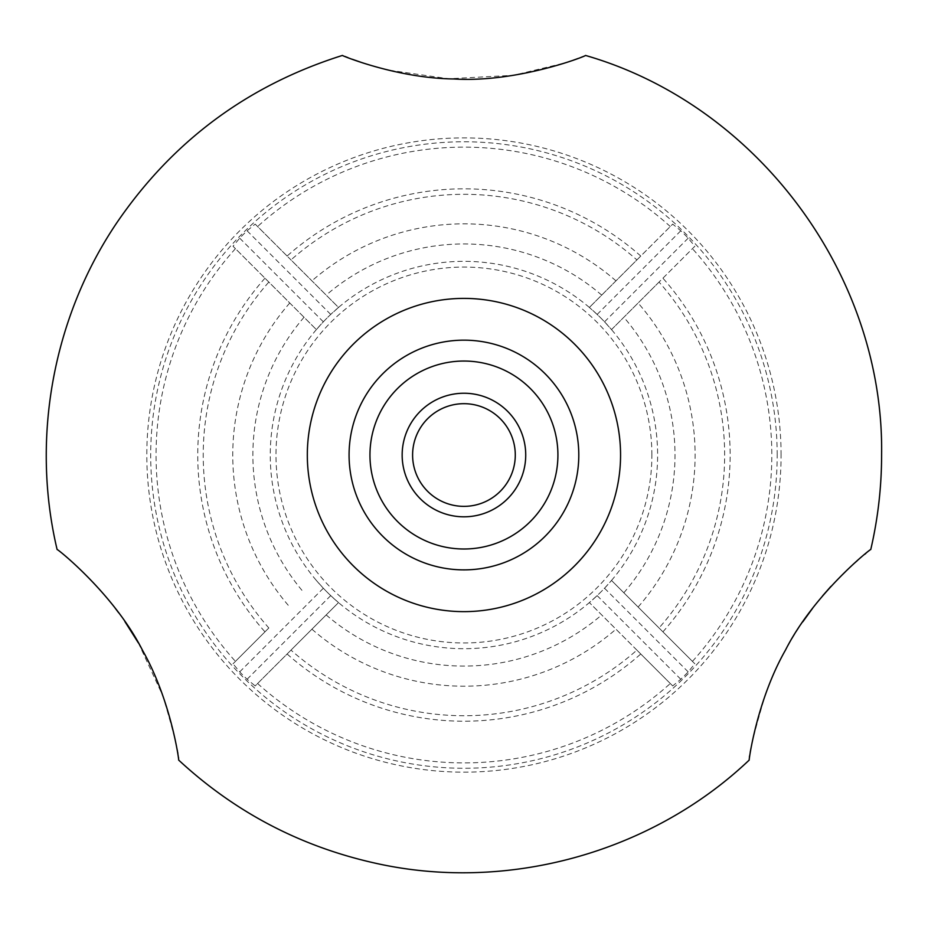 <?xml version="1.0" encoding="UTF-8"?>
<svg xmlns="http://www.w3.org/2000/svg" width="928" height="928" viewBox="0 0 928 928"><rect width="100%" height="100%" fill="white"/><g stroke="black" fill="none" stroke-linecap="round" stroke-linejoin="round"><path stroke-width="0.7" stroke-dasharray="4.64 3.48" d="M338.511 602.597L290.998 650.122A260.722 260.722 0 0 0 636.886 650.122L672.707 685.931L680.792 679.261A311.947 311.947 0 0 0 688.182 671.884L694.852 663.787L611.517 580.452L659.031 627.966A260.722 260.722 0 0 0 659.031 282.077L694.852 246.256L688.182 238.171A311.947 311.947 0 0 0 680.792 230.782L672.707 224.112L589.373 307.446L636.886 259.921A260.722 260.722 0 0 0 290.998 259.921L338.511 307.446A193.674 193.674 0 0 0 316.367 329.591L323.35 321.819A193.674 193.674 0 0 1 330.728 314.43L338.511 307.446L255.177 224.112L247.08 230.782A311.947 311.947 0 0 0 239.702 238.171L233.021 246.256L316.367 329.591L268.842 282.077A260.722 260.722 0 0 0 268.842 627.966L233.021 663.787L239.702 671.884A311.947 311.947 0 0 0 247.08 679.261L255.177 685.931L338.511 602.597L330.728 595.614A193.674 193.674 0 0 1 323.35 588.236L316.367 580.452A193.674 193.674 0 0 0 611.517 580.452L604.534 588.236A193.674 193.674 0 0 1 597.145 595.614L589.373 602.597L672.707 685.931M636.886 650.122L589.373 602.597M659.031 282.077L611.517 329.591A193.674 193.674 0 0 0 589.373 307.446L597.145 314.43A193.674 193.674 0 0 1 604.534 321.819L611.517 329.591L694.852 246.256M651.885 455.022A187.943 187.943 0 0 0 369.97 292.25A187.943 187.943 0 0 0 369.97 617.793A187.943 187.943 0 0 0 651.885 455.022M659.031 627.966L694.852 663.787M777.188 455.022A313.246 313.246 0 0 0 231.455 245.085A313.246 313.246 0 0 0 351.468 747.376A313.246 313.246 0 0 0 777.188 455.022M268.842 282.077L233.021 246.256M255.177 224.112L290.998 259.921M636.886 259.921L672.707 224.112M290.998 650.122L255.177 685.931M268.842 627.966L233.021 663.787M525.724 455.022A61.782 61.782 0 0 0 433.051 401.522A61.782 61.782 0 0 0 433.051 508.532A61.782 61.782 0 0 0 525.724 455.022M781.074 455.022A317.132 317.132 0 0 0 305.37 180.38A317.132 317.132 0 0 0 305.37 729.663A317.132 317.132 0 0 0 781.074 455.022M138.376 642.918L162.992 696.151C174.58 735.765 179.812 757.074 178.675 760.09M57.107 549.527C56.19 548.947 87.557 571.741 115.13 608.084M118.633 612.747L124.862 621.505M749.198 760.09C748.061 757.109 753.292 735.8 764.892 696.151C773.929 670.55 786.561 645.76 802.801 621.806M812.661 608.2L822.626 595.811M830.908 586.392L853.261 564.201M857.507 560.454L865.058 554.086M865.824 553.459L870.766 549.527M585.51 55.448L565.523 62.791L513.428 75.319L448.526 78.764L387.278 69.925L363.335 63.104M352.199 59.241L347.919 57.629M344.856 56.446L342.989 55.692M620.565 455.022A156.623 156.623 0 0 0 385.63 319.383A156.623 156.623 0 0 0 385.63 590.66A156.623 156.623 0 0 0 620.565 455.022M515.284 455.022A51.342 51.342 0 0 0 463.942 403.68A51.342 51.342 0 0 0 412.6 455.022A51.342 51.342 0 0 0 463.942 506.363A51.342 51.342 0 0 0 515.284 455.022M326.18 614.928A211.062 211.062 0 0 0 601.704 614.928M247.08 679.261L330.728 595.614M611.517 580.452A193.674 193.674 0 0 0 611.517 329.591M316.367 329.591A193.674 193.674 0 0 0 316.367 580.452M589.373 307.446A193.674 193.674 0 0 0 338.511 307.446M623.848 592.783A211.062 211.062 0 0 0 623.848 317.26M670.283 226.525A307.876 307.876 0 0 0 257.59 226.525M692.439 661.374A307.876 307.876 0 0 0 692.439 248.681M257.59 683.518A307.876 307.876 0 0 0 670.283 683.518M235.445 248.681A307.876 307.876 0 0 0 235.445 661.374M323.35 588.236L239.702 671.884M688.182 671.884L604.534 588.236M597.145 595.614L680.792 679.261M615.96 280.848A231.188 231.188 0 0 0 311.924 280.848M601.704 295.116A211.062 211.062 0 0 0 326.18 295.116M311.924 629.196A231.188 231.188 0 0 0 615.96 629.196M289.768 303.004A231.188 231.188 0 0 0 289.768 607.04M304.036 317.26A211.062 211.062 0 0 0 304.036 592.783M640.761 256.047A266.197 266.197 0 0 0 287.112 256.047M287.112 653.996A266.197 266.197 0 0 0 640.761 653.996M264.967 278.191A266.197 266.197 0 0 0 264.967 631.852M239.702 238.171L323.35 321.819M330.728 314.43L247.08 230.782M680.792 230.782L597.145 314.43M604.534 321.819L688.182 238.171M662.917 631.852A266.197 266.197 0 0 0 662.917 278.191M638.104 607.04A231.188 231.188 0 0 0 638.104 303.004"/><path stroke-width="1.39" d="M620.565 455.022A156.623 156.623 0 0 0 385.63 319.383A156.623 156.623 0 0 0 385.63 590.66A156.623 156.623 0 0 0 620.565 455.022M178.675 760.09C179.232 761.668 171.344 700.976 142.506 650.284C113.924 593.607 56.295 547.903 57.107 549.527C30.833 438.7 52.896 317.608 116.557 223.149C172.469 141.172 247.741 85.272 342.374 55.448C340.727 55.112 396.279 78.288 453.989 78.973C518.01 82.952 587.192 55.622 585.51 55.448C757.77 104.98 884.349 275.802 881.6 455.022C881.588 486.933 877.981 518.439 870.766 549.527C871.647 547.88 814.204 593.328 785.517 650.018C756.622 700.652 748.618 761.656 749.198 760.09C650.957 853.308 505.714 893.049 373.694 862.82C299.5 846.023 234.494 811.78 178.675 760.09M115.13 608.084L118.633 612.747M124.862 621.505L138.376 642.918M802.801 621.806L812.661 608.2M822.626 595.811L830.908 586.392M853.261 564.201L857.507 560.454M865.058 554.086L865.824 553.459M363.335 63.104L352.199 59.241M347.919 57.629L344.856 56.446M342.989 55.692L342.374 55.448M578.794 455.022A114.852 114.852 0 0 0 406.51 355.552A114.852 114.852 0 0 0 406.51 554.492A114.852 114.852 0 0 0 578.794 455.022M557.914 455.022A93.972 93.972 0 0 0 416.95 373.636A93.972 93.972 0 0 0 416.95 536.407A93.972 93.972 0 0 0 557.914 455.022M402.16 455.022A61.782 61.782 0 0 1 494.833 401.522A61.782 61.782 0 0 1 494.833 508.532A61.782 61.782 0 0 1 402.16 455.022M412.6 455.022A51.342 51.342 0 0 1 489.613 410.559A51.342 51.342 0 0 1 489.613 499.484A51.342 51.342 0 0 1 412.6 455.022"/></g></svg>
